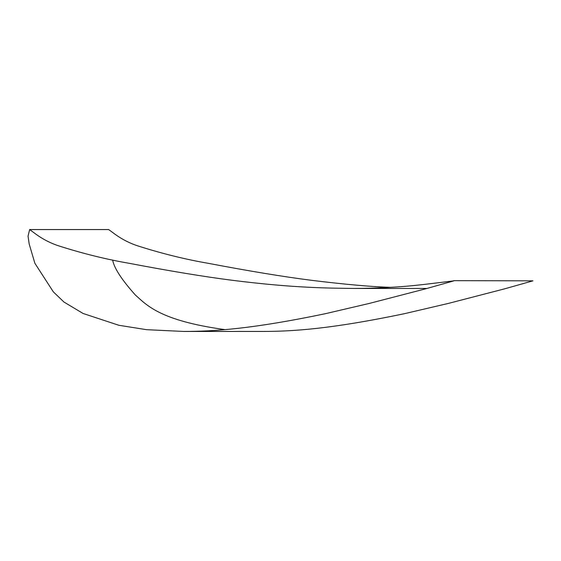 <?xml version="1.0" encoding="UTF-8"?>
<svg xmlns="http://www.w3.org/2000/svg" width="561" height="561" viewBox="0 0 561 561"><rect width="100%" height="100%" fill="white"/><g stroke="black" fill="none" stroke-linecap="round" stroke-linejoin="round"><path stroke-width="0.84" d="M453.926 280.837L425.582 288.838L369.433 303.396L325.303 313.711C252.597 328.879 214.625 331.404 183.692 331.446L146.596 329.686L118.806 325.268L83.091 313.48L63.961 302.042L53.323 291.839L34.887 263.298L29.186 244.021L28.05 236.16L29.635 229.554L36.367 234.505C43.583 239.68 51.388 243.579 59.782 246.216C83.526 253.74 106.723 259.448 129.374 263.34C169.541 270.998 203.867 276.65 232.352 280.304C295.416 288.242 329.293 288.059 354.391 288.459C398.612 288.095 421.052 284.757 437.917 282.793L453.926 280.837M453.807 280.661L532.95 280.837L504.605 288.838L448.456 303.396L404.334 313.711C331.621 328.879 293.648 331.404 262.723 331.446L183.692 331.446M225.08 329.63C159.317 320.668 146.309 304.63 135.341 294.995C121.604 279.63 114.044 267.969 112.656 260.024M29.635 229.554L108.659 229.554L115.391 234.505C122.607 239.68 130.411 243.579 138.805 246.216C162.55 253.74 185.747 259.448 208.404 263.34C248.565 270.998 282.891 276.65 311.376 280.304C344.524 284.371 370.842 286.713 390.344 287.337M354.391 288.459L426.984 288.459"/></g></svg>
